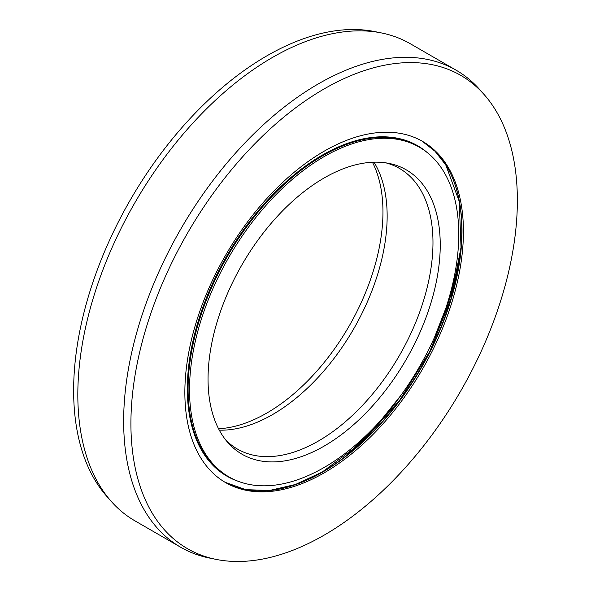 <?xml version="1.0" encoding="UTF-8"?>
<svg xmlns="http://www.w3.org/2000/svg" width="591" height="591" viewBox="0 0 591 591"><rect width="100%" height="100%" fill="white"/><g stroke="black" fill="none" stroke-linecap="round" stroke-linejoin="round"><path stroke-width="0.89" d="M218.567 428.756A164.187 94.796 -60 0 0 266.859 413.028A164.187 94.796 120 0 0 372.433 162.244M419.329 147.166A190.368 109.911 120 0 1 448.51 299.718A190.368 109.911 120 0 1 324.141 467.474A190.368 109.911 -60 0 1 228.953 476.9A190.368 109.911 -60 0 1 199.773 324.356A190.368 109.911 -60 0 1 324.141 156.6A190.368 109.911 120 0 1 419.329 147.166L417.896 146.339A190.368 109.911 120 0 0 322.708 155.773A190.368 109.911 -60 0 0 198.34 323.528A190.368 109.911 -60 0 0 227.52 476.08L228.953 476.9M324.141 446.094A164.187 94.796 -60 0 1 227.978 442.674A164.187 94.796 -60 0 1 221.595 308.384A164.187 94.796 -60 0 1 324.141 177.972A164.187 94.796 120 0 1 389.196 163.441A164.187 94.796 120 0 1 435.146 287.233A164.187 94.796 120 0 1 324.141 446.094M385.849 162.85A162.015 93.541 120 0 1 399.42 168.413A162.015 93.541 120 0 1 424.257 298.241A162.015 93.541 120 0 1 318.416 441.019A162.015 93.541 -60 0 1 237.405 449.042A162.015 93.541 -60 0 1 225.799 440.066M219.291 430.145A162.015 93.541 -60 0 0 272.584 414.557A162.015 93.541 120 0 0 374 162.178M111.271 501.419L106.816 496.381A273.264 157.767 -60 0 1 96.193 272.887A273.264 157.767 -60 0 1 266.859 55.849A273.264 157.767 120 0 1 375.122 31.655L381.712 32.993A275.428 159.023 120 0 0 272.584 57.379A275.428 159.023 -60 0 0 100.559 276.145A275.428 159.023 -60 0 0 111.271 501.419A275.428 159.023 -60 0 0 134.874 520.804L180.698 547.259A275.428 159.023 -60 0 1 138.479 326.55A275.428 159.023 -60 0 1 318.416 83.841A275.428 159.023 120 0 1 456.126 70.196A275.428 159.023 120 0 1 479.729 89.581L484.184 94.619A273.264 157.767 120 0 0 324.141 88.916A273.264 157.767 -60 0 0 139.395 353.322A273.264 157.767 -60 0 0 215.878 559.345L209.288 558.007A275.428 159.023 -60 0 1 180.698 547.259M456.126 70.196L410.302 43.741A275.428 159.023 120 0 0 381.712 32.993M484.184 94.619A273.264 157.767 120 0 1 494.807 318.113A273.264 157.767 120 0 1 324.141 535.15A273.264 157.767 -60 0 1 215.878 559.345M324.141 472.874A196.98 113.731 -60 0 1 225.651 482.625A196.98 113.731 -60 0 1 195.458 324.784A196.98 113.731 -60 0 1 324.141 151.2A196.98 113.731 120 0 1 422.631 141.441A196.98 113.731 120 0 1 452.824 299.29A196.98 113.731 120 0 1 324.141 472.874M344.878 456.843A214.149 123.637 120 0 0 401.075 395.172M434.607 337.092A214.149 123.637 120 0 0 459.916 257.587M237.981 481.207A190.76 110.133 -60 0 1 194.934 332.881A190.76 110.133 -60 0 1 322.221 155.174A190.76 110.133 120 0 1 427.566 152.833M322.708 472.046A196.98 113.731 -60 0 1 224.935 482.212L245.79 489.673L269.57 490.464L295.404 484.502L322.302 472.002L362.638 441.832L399.546 400.432L429.849 351.372L450.948 298.854L461.024 247.4L459.237 201.442L445.784 164.963L435.042 151.281L421.908 141.035A196.98 113.731 120 0 1 451.199 299.112A196.98 113.731 120 0 1 322.708 472.046M322.413 471.973A197.372 113.952 120 0 0 452.034 176.812M459.887 257.809L450.091 297.376L434.533 337.254M401.178 395.024L374.421 428.445L345.055 456.71"/></g></svg>
